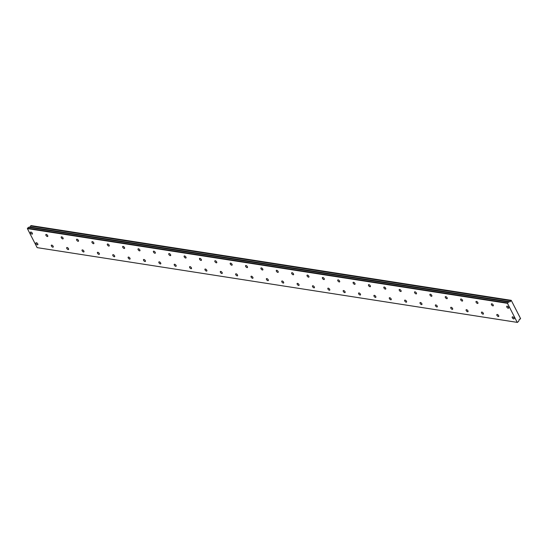 <?xml version="1.0" encoding="UTF-8"?>
<svg xmlns="http://www.w3.org/2000/svg" width="548" height="548" viewBox="0 0 548 548"><rect width="100%" height="100%" fill="white"/><g stroke="black" fill="none" stroke-linecap="round" stroke-linejoin="round"><path stroke-width="0.82" d="M36.387 242.716A1.322 0.63 -133.4 0 0 36.01 242.798A1.322 0.63 -133.4 0 0 36.236 243.915A1.322 0.63 -133.4 0 0 37.456 244.805A1.322 0.63 -133.4 0 0 37.826 244.716A1.322 0.63 -133.4 0 0 37.607 243.607A1.322 0.63 -133.4 0 0 36.387 242.716M51.752 245.107A1.322 0.63 -133.4 0 0 51.375 245.189A1.322 0.63 -133.4 0 0 51.594 246.305A1.322 0.63 -133.4 0 0 52.82 247.196A1.322 0.63 -133.4 0 0 53.19 247.107A1.322 0.63 -133.4 0 0 52.971 245.997A1.322 0.63 -133.4 0 0 51.752 245.107M507.167 306.174A1.322 0.63 -133.4 0 0 506.797 306.257A1.322 0.63 -133.4 0 0 507.016 307.373A1.322 0.63 -133.4 0 0 508.236 308.264A1.322 0.63 -133.4 0 0 508.613 308.182A1.322 0.63 -133.4 0 0 508.386 307.065A1.322 0.63 -133.4 0 0 507.167 306.174M491.803 303.784A1.322 0.63 -133.4 0 0 491.433 303.866A1.322 0.63 -133.4 0 0 491.652 304.983A1.322 0.63 -133.4 0 0 492.871 305.873A1.322 0.63 -133.4 0 0 493.248 305.791A1.322 0.63 -133.4 0 0 493.029 304.674A1.322 0.63 -133.4 0 0 491.803 303.784M476.445 301.393A1.322 0.63 -133.4 0 0 476.068 301.475A1.322 0.63 -133.4 0 0 476.294 302.592A1.322 0.63 -133.4 0 0 477.514 303.482A1.322 0.63 -133.4 0 0 477.883 303.393A1.322 0.63 -133.4 0 0 477.664 302.284A1.322 0.63 -133.4 0 0 476.445 301.393M461.08 299.002A1.322 0.63 -133.4 0 0 460.704 299.085A1.322 0.63 -133.4 0 0 460.93 300.201A1.322 0.63 -133.4 0 0 462.149 301.092A1.322 0.63 -133.4 0 0 462.519 301.003A1.322 0.63 -133.4 0 0 462.3 299.893A1.322 0.63 -133.4 0 0 461.08 299.002M445.716 296.612A1.322 0.63 -133.4 0 0 445.346 296.694A1.322 0.63 -133.4 0 0 445.565 297.811A1.322 0.63 -133.4 0 0 446.784 298.694A1.322 0.63 -133.4 0 0 447.161 298.612A1.322 0.63 -133.4 0 0 446.935 297.496A1.322 0.63 -133.4 0 0 445.716 296.612M430.358 294.214A1.322 0.63 -133.4 0 0 429.981 294.303A1.322 0.63 -133.4 0 0 430.201 295.413A1.322 0.63 -133.4 0 0 431.427 296.304A1.322 0.63 -133.4 0 0 431.797 296.221A1.322 0.63 -133.4 0 0 431.577 295.105A1.322 0.63 -133.4 0 0 430.358 294.214M414.994 291.824A1.322 0.63 -133.4 0 0 414.617 291.913A1.322 0.63 -133.4 0 0 414.843 293.022A1.322 0.63 -133.4 0 0 416.062 293.913A1.322 0.63 -133.4 0 0 416.432 293.831A1.322 0.63 -133.4 0 0 416.213 292.714A1.322 0.63 -133.4 0 0 414.994 291.824M399.629 289.433A1.322 0.63 -133.4 0 0 399.259 289.515A1.322 0.63 -133.4 0 0 399.478 290.632A1.322 0.63 -133.4 0 0 400.698 291.522A1.322 0.63 -133.4 0 0 401.074 291.44A1.322 0.63 -133.4 0 0 400.848 290.324A1.322 0.63 -133.4 0 0 399.629 289.433M384.264 287.042A1.322 0.63 -133.4 0 0 383.895 287.125A1.322 0.63 -133.4 0 0 384.114 288.241A1.322 0.63 -133.4 0 0 385.333 289.132A1.322 0.63 -133.4 0 0 385.71 289.049A1.322 0.63 -133.4 0 0 385.491 287.933A1.322 0.63 -133.4 0 0 384.264 287.042M368.907 284.652A1.322 0.63 -133.4 0 0 368.53 284.734A1.322 0.63 -133.4 0 0 368.749 285.851A1.322 0.63 -133.4 0 0 369.975 286.741A1.322 0.63 -133.4 0 0 370.345 286.659A1.322 0.63 -133.4 0 0 370.126 285.542A1.322 0.63 -133.4 0 0 368.907 284.652M353.542 282.261A1.322 0.63 -133.4 0 0 353.165 282.343A1.322 0.63 -133.4 0 0 353.392 283.46A1.322 0.63 -133.4 0 0 354.611 284.35A1.322 0.63 -133.4 0 0 354.981 284.261A1.322 0.63 -133.4 0 0 354.762 283.152A1.322 0.63 -133.4 0 0 353.542 282.261M338.178 279.87A1.322 0.63 -133.4 0 0 337.808 279.953A1.322 0.63 -133.4 0 0 338.027 281.069A1.322 0.63 -133.4 0 0 339.246 281.96A1.322 0.63 -133.4 0 0 339.623 281.871A1.322 0.63 -133.4 0 0 339.397 280.761A1.322 0.63 -133.4 0 0 338.178 279.87M322.813 277.48A1.322 0.63 -133.4 0 0 322.443 277.562A1.322 0.63 -133.4 0 0 322.662 278.679A1.322 0.63 -133.4 0 0 323.882 279.562A1.322 0.63 -133.4 0 0 324.258 279.48A1.322 0.63 -133.4 0 0 324.039 278.363A1.322 0.63 -133.4 0 0 322.813 277.48M307.455 275.082A1.322 0.63 -133.4 0 0 307.079 275.171A1.322 0.63 -133.4 0 0 307.298 276.281A1.322 0.63 -133.4 0 0 308.524 277.172A1.322 0.63 -133.4 0 0 308.894 277.089A1.322 0.63 -133.4 0 0 308.675 275.973A1.322 0.63 -133.4 0 0 307.455 275.082M292.091 272.692A1.322 0.63 -133.4 0 0 291.714 272.781A1.322 0.63 -133.4 0 0 291.94 273.89A1.322 0.63 -133.4 0 0 293.159 274.781A1.322 0.63 -133.4 0 0 293.529 274.699A1.322 0.63 -133.4 0 0 293.31 273.582A1.322 0.63 -133.4 0 0 292.091 272.692M276.726 270.301A1.322 0.63 -133.4 0 0 276.356 270.383A1.322 0.63 -133.4 0 0 276.576 271.5A1.322 0.63 -133.4 0 0 277.795 272.39A1.322 0.63 -133.4 0 0 278.172 272.308A1.322 0.63 -133.4 0 0 277.946 271.192A1.322 0.63 -133.4 0 0 276.726 270.301M261.362 267.91A1.322 0.63 -133.4 0 0 260.992 267.993A1.322 0.63 -133.4 0 0 261.211 269.109A1.322 0.63 -133.4 0 0 262.43 270A1.322 0.63 -133.4 0 0 262.807 269.917A1.322 0.63 -133.4 0 0 262.588 268.801A1.322 0.63 -133.4 0 0 261.362 267.91M246.004 265.52A1.322 0.63 -133.4 0 0 245.627 265.602A1.322 0.63 -133.4 0 0 245.846 266.718A1.322 0.63 -133.4 0 0 247.073 267.609A1.322 0.63 -133.4 0 0 247.443 267.527A1.322 0.63 -133.4 0 0 247.223 266.41A1.322 0.63 -133.4 0 0 246.004 265.52M230.639 263.129A1.322 0.63 -133.4 0 0 230.263 263.211A1.322 0.63 -133.4 0 0 230.489 264.328A1.322 0.63 -133.4 0 0 231.708 265.218A1.322 0.63 -133.4 0 0 232.078 265.136A1.322 0.63 -133.4 0 0 231.859 264.02A1.322 0.63 -133.4 0 0 230.639 263.129M215.275 260.738A1.322 0.63 -133.4 0 0 214.905 260.821A1.322 0.63 -133.4 0 0 215.124 261.937A1.322 0.63 -133.4 0 0 216.344 262.828A1.322 0.63 -133.4 0 0 216.72 262.739A1.322 0.63 -133.4 0 0 216.494 261.629A1.322 0.63 -133.4 0 0 215.275 260.738M199.91 258.348A1.322 0.63 -133.4 0 0 199.541 258.43A1.322 0.63 -133.4 0 0 199.76 259.546A1.322 0.63 -133.4 0 0 200.986 260.437A1.322 0.63 -133.4 0 0 201.356 260.348A1.322 0.63 -133.4 0 0 201.137 259.238A1.322 0.63 -133.4 0 0 199.91 258.348M184.553 255.957A1.322 0.63 -133.4 0 0 184.176 256.039A1.322 0.63 -133.4 0 0 184.402 257.149A1.322 0.63 -133.4 0 0 185.621 258.04A1.322 0.63 -133.4 0 0 185.991 257.957A1.322 0.63 -133.4 0 0 185.772 256.841A1.322 0.63 -133.4 0 0 184.553 255.957M169.188 253.56A1.322 0.63 -133.4 0 0 168.818 253.649A1.322 0.63 -133.4 0 0 169.037 254.758A1.322 0.63 -133.4 0 0 170.257 255.649A1.322 0.63 -133.4 0 0 170.633 255.567A1.322 0.63 -133.4 0 0 170.407 254.45A1.322 0.63 -133.4 0 0 169.188 253.56M153.824 251.169A1.322 0.63 -133.4 0 0 153.454 251.258A1.322 0.63 -133.4 0 0 153.673 252.368A1.322 0.63 -133.4 0 0 154.892 253.258A1.322 0.63 -133.4 0 0 155.269 253.176A1.322 0.63 -133.4 0 0 155.043 252.059A1.322 0.63 -133.4 0 0 153.824 251.169M138.466 248.778A1.322 0.63 -133.4 0 0 138.089 248.861A1.322 0.63 -133.4 0 0 138.308 249.977A1.322 0.63 -133.4 0 0 139.535 250.868A1.322 0.63 -133.4 0 0 139.904 250.785A1.322 0.63 -133.4 0 0 139.685 249.669A1.322 0.63 -133.4 0 0 138.466 248.778M123.101 246.388A1.322 0.63 -133.4 0 0 122.725 246.47A1.322 0.63 -133.4 0 0 122.951 247.586A1.322 0.63 -133.4 0 0 124.17 248.477A1.322 0.63 -133.4 0 0 124.54 248.395A1.322 0.63 -133.4 0 0 124.321 247.278A1.322 0.63 -133.4 0 0 123.101 246.388M107.737 243.997A1.322 0.63 -133.4 0 0 107.367 244.079A1.322 0.63 -133.4 0 0 107.586 245.196A1.322 0.63 -133.4 0 0 108.805 246.086A1.322 0.63 -133.4 0 0 109.182 246.004A1.322 0.63 -133.4 0 0 108.956 244.888A1.322 0.63 -133.4 0 0 107.737 243.997M92.372 241.606A1.322 0.63 -133.4 0 0 92.002 241.689A1.322 0.63 -133.4 0 0 92.222 242.805A1.322 0.63 -133.4 0 0 93.441 243.696A1.322 0.63 -133.4 0 0 93.818 243.607A1.322 0.63 -133.4 0 0 93.598 242.497A1.322 0.63 -133.4 0 0 92.372 241.606M77.015 239.216A1.322 0.63 -133.4 0 0 76.638 239.298A1.322 0.63 -133.4 0 0 76.857 240.414A1.322 0.63 -133.4 0 0 78.083 241.305A1.322 0.63 -133.4 0 0 78.453 241.216A1.322 0.63 -133.4 0 0 78.234 240.106A1.322 0.63 -133.4 0 0 77.015 239.216M61.65 236.825A1.322 0.63 -133.4 0 0 61.273 236.907A1.322 0.63 -133.4 0 0 61.499 238.024A1.322 0.63 -133.4 0 0 62.719 238.907A1.322 0.63 -133.4 0 0 63.089 238.825A1.322 0.63 -133.4 0 0 62.869 237.709A1.322 0.63 -133.4 0 0 61.65 236.825M67.109 247.497A1.322 0.63 -133.4 0 0 66.74 247.58A1.322 0.63 -133.4 0 0 66.959 248.696A1.322 0.63 -133.4 0 0 68.178 249.587A1.322 0.63 -133.4 0 0 68.555 249.504A1.322 0.63 -133.4 0 0 68.336 248.388A1.322 0.63 -133.4 0 0 67.109 247.497M82.474 249.888A1.322 0.63 -133.4 0 0 82.104 249.97A1.322 0.63 -133.4 0 0 82.323 251.087A1.322 0.63 -133.4 0 0 83.543 251.977A1.322 0.63 -133.4 0 0 83.919 251.895A1.322 0.63 -133.4 0 0 83.693 250.779A1.322 0.63 -133.4 0 0 82.474 249.888M97.839 252.279A1.322 0.63 -133.4 0 0 97.462 252.361A1.322 0.63 -133.4 0 0 97.688 253.477A1.322 0.63 -133.4 0 0 98.907 254.368A1.322 0.63 -133.4 0 0 99.277 254.286A1.322 0.63 -133.4 0 0 99.058 253.169A1.322 0.63 -133.4 0 0 97.839 252.279M113.203 254.669A1.322 0.63 -133.4 0 0 112.826 254.758A1.322 0.63 -133.4 0 0 113.046 255.868A1.322 0.63 -133.4 0 0 114.272 256.759A1.322 0.63 -133.4 0 0 114.642 256.676A1.322 0.63 -133.4 0 0 114.422 255.56A1.322 0.63 -133.4 0 0 113.203 254.669M128.561 257.06A1.322 0.63 -133.4 0 0 128.191 257.149A1.322 0.63 -133.4 0 0 128.41 258.259A1.322 0.63 -133.4 0 0 129.629 259.149A1.322 0.63 -133.4 0 0 130.006 259.067A1.322 0.63 -133.4 0 0 129.78 257.95A1.322 0.63 -133.4 0 0 128.561 257.06M143.925 259.457A1.322 0.63 -133.4 0 0 143.555 259.54A1.322 0.63 -133.4 0 0 143.775 260.656A1.322 0.63 -133.4 0 0 144.994 261.54A1.322 0.63 -133.4 0 0 145.371 261.458A1.322 0.63 -133.4 0 0 145.145 260.341A1.322 0.63 -133.4 0 0 143.925 259.457M159.29 261.848A1.322 0.63 -133.4 0 0 158.913 261.93A1.322 0.63 -133.4 0 0 159.139 263.047A1.322 0.63 -133.4 0 0 160.359 263.937A1.322 0.63 -133.4 0 0 160.728 263.848A1.322 0.63 -133.4 0 0 160.509 262.739A1.322 0.63 -133.4 0 0 159.29 261.848M174.648 264.239A1.322 0.63 -133.4 0 0 174.278 264.321A1.322 0.63 -133.4 0 0 174.497 265.438A1.322 0.63 -133.4 0 0 175.723 266.328A1.322 0.63 -133.4 0 0 176.093 266.239A1.322 0.63 -133.4 0 0 175.874 265.129A1.322 0.63 -133.4 0 0 174.648 264.239M190.012 266.629A1.322 0.63 -133.4 0 0 189.642 266.712A1.322 0.63 -133.4 0 0 189.861 267.828A1.322 0.63 -133.4 0 0 191.081 268.719A1.322 0.63 -133.4 0 0 191.458 268.636A1.322 0.63 -133.4 0 0 191.231 267.52A1.322 0.63 -133.4 0 0 190.012 266.629M205.377 269.02A1.322 0.63 -133.4 0 0 205 269.102A1.322 0.63 -133.4 0 0 205.226 270.219A1.322 0.63 -133.4 0 0 206.445 271.109A1.322 0.63 -133.4 0 0 206.815 271.027A1.322 0.63 -133.4 0 0 206.596 269.911A1.322 0.63 -133.4 0 0 205.377 269.02M220.741 271.411A1.322 0.63 -133.4 0 0 220.365 271.493A1.322 0.63 -133.4 0 0 220.591 272.609A1.322 0.63 -133.4 0 0 221.81 273.5A1.322 0.63 -133.4 0 0 222.18 273.418A1.322 0.63 -133.4 0 0 221.961 272.301A1.322 0.63 -133.4 0 0 220.741 271.411M236.099 273.801A1.322 0.63 -133.4 0 0 235.729 273.89A1.322 0.63 -133.4 0 0 235.948 275A1.322 0.63 -133.4 0 0 237.168 275.891A1.322 0.63 -133.4 0 0 237.544 275.808A1.322 0.63 -133.4 0 0 237.325 274.692A1.322 0.63 -133.4 0 0 236.099 273.801M251.464 276.192A1.322 0.63 -133.4 0 0 251.094 276.281A1.322 0.63 -133.4 0 0 251.313 277.391A1.322 0.63 -133.4 0 0 252.532 278.281A1.322 0.63 -133.4 0 0 252.909 278.199A1.322 0.63 -133.4 0 0 252.683 277.083A1.322 0.63 -133.4 0 0 251.464 276.192M266.828 278.589A1.322 0.63 -133.4 0 0 266.451 278.672A1.322 0.63 -133.4 0 0 266.677 279.788A1.322 0.63 -133.4 0 0 267.897 280.672A1.322 0.63 -133.4 0 0 268.267 280.59A1.322 0.63 -133.4 0 0 268.047 279.473A1.322 0.63 -133.4 0 0 266.828 278.589M282.193 280.98A1.322 0.63 -133.4 0 0 281.816 281.062A1.322 0.63 -133.4 0 0 282.035 282.179A1.322 0.63 -133.4 0 0 283.261 283.069A1.322 0.63 -133.4 0 0 283.631 282.98A1.322 0.63 -133.4 0 0 283.412 281.871A1.322 0.63 -133.4 0 0 282.193 280.98M297.55 283.371A1.322 0.63 -133.4 0 0 297.18 283.453A1.322 0.63 -133.4 0 0 297.4 284.57A1.322 0.63 -133.4 0 0 298.619 285.46A1.322 0.63 -133.4 0 0 298.996 285.371A1.322 0.63 -133.4 0 0 298.776 284.261A1.322 0.63 -133.4 0 0 297.55 283.371M435.818 304.894A1.322 0.63 -133.4 0 0 435.448 304.976A1.322 0.63 -133.4 0 0 435.667 306.092A1.322 0.63 -133.4 0 0 436.886 306.983A1.322 0.63 -133.4 0 0 437.256 306.894A1.322 0.63 -133.4 0 0 437.037 305.784A1.322 0.63 -133.4 0 0 435.818 304.894M451.182 307.284A1.322 0.63 -133.4 0 0 450.805 307.366A1.322 0.63 -133.4 0 0 451.031 308.483A1.322 0.63 -133.4 0 0 452.251 309.373A1.322 0.63 -133.4 0 0 452.621 309.291A1.322 0.63 -133.4 0 0 452.401 308.175A1.322 0.63 -133.4 0 0 451.182 307.284M466.54 309.675A1.322 0.63 -133.4 0 0 466.17 309.757A1.322 0.63 -133.4 0 0 466.389 310.874A1.322 0.63 -133.4 0 0 467.608 311.764A1.322 0.63 -133.4 0 0 467.985 311.682A1.322 0.63 -133.4 0 0 467.766 310.565A1.322 0.63 -133.4 0 0 466.54 309.675M481.904 312.065A1.322 0.63 -133.4 0 0 481.534 312.148A1.322 0.63 -133.4 0 0 481.754 313.264A1.322 0.63 -133.4 0 0 482.973 314.155A1.322 0.63 -133.4 0 0 483.35 314.073A1.322 0.63 -133.4 0 0 483.124 312.956A1.322 0.63 -133.4 0 0 481.904 312.065M497.269 314.456A1.322 0.63 -133.4 0 0 496.892 314.545A1.322 0.63 -133.4 0 0 497.118 315.655A1.322 0.63 -133.4 0 0 498.338 316.545A1.322 0.63 -133.4 0 0 498.707 316.463A1.322 0.63 -133.4 0 0 498.488 315.347A1.322 0.63 -133.4 0 0 497.269 314.456M512.633 316.847A1.322 0.63 -133.4 0 0 512.257 316.936A1.322 0.63 -133.4 0 0 512.476 318.046A1.322 0.63 -133.4 0 0 513.702 318.936A1.322 0.63 -133.4 0 0 514.072 318.854A1.322 0.63 -133.4 0 0 513.853 317.737A1.322 0.63 -133.4 0 0 512.633 316.847M30.921 232.037A1.322 0.63 -133.4 0 0 30.551 232.126A1.322 0.63 -133.4 0 0 30.77 233.236A1.322 0.63 -133.4 0 0 31.99 234.126A1.322 0.63 -133.4 0 0 32.366 234.044A1.322 0.63 -133.4 0 0 32.147 232.927A1.322 0.63 -133.4 0 0 30.921 232.037M46.285 234.428A1.322 0.63 -133.4 0 0 45.916 234.517A1.322 0.63 -133.4 0 0 46.135 235.626A1.322 0.63 -133.4 0 0 47.354 236.517A1.322 0.63 -133.4 0 0 47.731 236.435A1.322 0.63 -133.4 0 0 47.505 235.318A1.322 0.63 -133.4 0 0 46.285 234.428M420.453 302.503A1.322 0.63 -133.4 0 0 420.083 302.585A1.322 0.63 -133.4 0 0 420.302 303.702A1.322 0.63 -133.4 0 0 421.522 304.592A1.322 0.63 -133.4 0 0 421.898 304.503A1.322 0.63 -133.4 0 0 421.672 303.393A1.322 0.63 -133.4 0 0 420.453 302.503M405.095 300.112A1.322 0.63 -133.4 0 0 404.719 300.194A1.322 0.63 -133.4 0 0 404.938 301.311A1.322 0.63 -133.4 0 0 406.164 302.201A1.322 0.63 -133.4 0 0 406.534 302.112A1.322 0.63 -133.4 0 0 406.315 301.003A1.322 0.63 -133.4 0 0 405.095 300.112M389.731 297.715A1.322 0.63 -133.4 0 0 389.354 297.804A1.322 0.63 -133.4 0 0 389.58 298.913A1.322 0.63 -133.4 0 0 390.799 299.804A1.322 0.63 -133.4 0 0 391.169 299.722A1.322 0.63 -133.4 0 0 390.95 298.605A1.322 0.63 -133.4 0 0 389.731 297.715M374.366 295.324A1.322 0.63 -133.4 0 0 373.996 295.413A1.322 0.63 -133.4 0 0 374.216 296.523A1.322 0.63 -133.4 0 0 375.435 297.413A1.322 0.63 -133.4 0 0 375.812 297.331A1.322 0.63 -133.4 0 0 375.586 296.215A1.322 0.63 -133.4 0 0 374.366 295.324M359.002 292.933A1.322 0.63 -133.4 0 0 358.632 293.016A1.322 0.63 -133.4 0 0 358.851 294.132A1.322 0.63 -133.4 0 0 360.07 295.023A1.322 0.63 -133.4 0 0 360.447 294.94A1.322 0.63 -133.4 0 0 360.228 293.824A1.322 0.63 -133.4 0 0 359.002 292.933M343.644 290.543A1.322 0.63 -133.4 0 0 343.267 290.625A1.322 0.63 -133.4 0 0 343.486 291.742A1.322 0.63 -133.4 0 0 344.713 292.632A1.322 0.63 -133.4 0 0 345.082 292.55A1.322 0.63 -133.4 0 0 344.863 291.433A1.322 0.63 -133.4 0 0 343.644 290.543M328.279 288.152A1.322 0.63 -133.4 0 0 327.903 288.234A1.322 0.63 -133.4 0 0 328.129 289.351A1.322 0.63 -133.4 0 0 329.348 290.241A1.322 0.63 -133.4 0 0 329.718 290.159A1.322 0.63 -133.4 0 0 329.499 289.043A1.322 0.63 -133.4 0 0 328.279 288.152M312.915 285.761A1.322 0.63 -133.4 0 0 312.545 285.844A1.322 0.63 -133.4 0 0 312.764 286.96A1.322 0.63 -133.4 0 0 313.983 287.851A1.322 0.63 -133.4 0 0 314.36 287.769A1.322 0.63 -133.4 0 0 314.134 286.652A1.322 0.63 -133.4 0 0 312.915 285.761M517.223 322.368L518.504 321.505L519.114 320.183A0.938 0.706 -81.2 0 1 520.162 319.196L519.757 319.128L520.6 318.628L511.243 300.338L510.729 300.619L30.613 225.968L510.702 300.701A0.938 0.706 -81.2 0 1 509.654 301.695L508.53 302.01L507.482 303.339L517.223 322.368L37.141 247.634L27.4 228.605L507.482 303.339M30.613 225.968A0.938 0.706 -81.2 0 1 29.976 227.016M29.071 227.372L29.496 226.968L509.585 301.701M509.613 301.688L29.496 226.968M30.647 225.886L30.976 225.577L511.058 300.311M37.141 247.634L517.531 322.423M508.53 302.01L28.448 227.276L27.4 228.605M27.469 228.201L507.558 302.934M29.544 226.954L509.633 301.688"/></g></svg>
